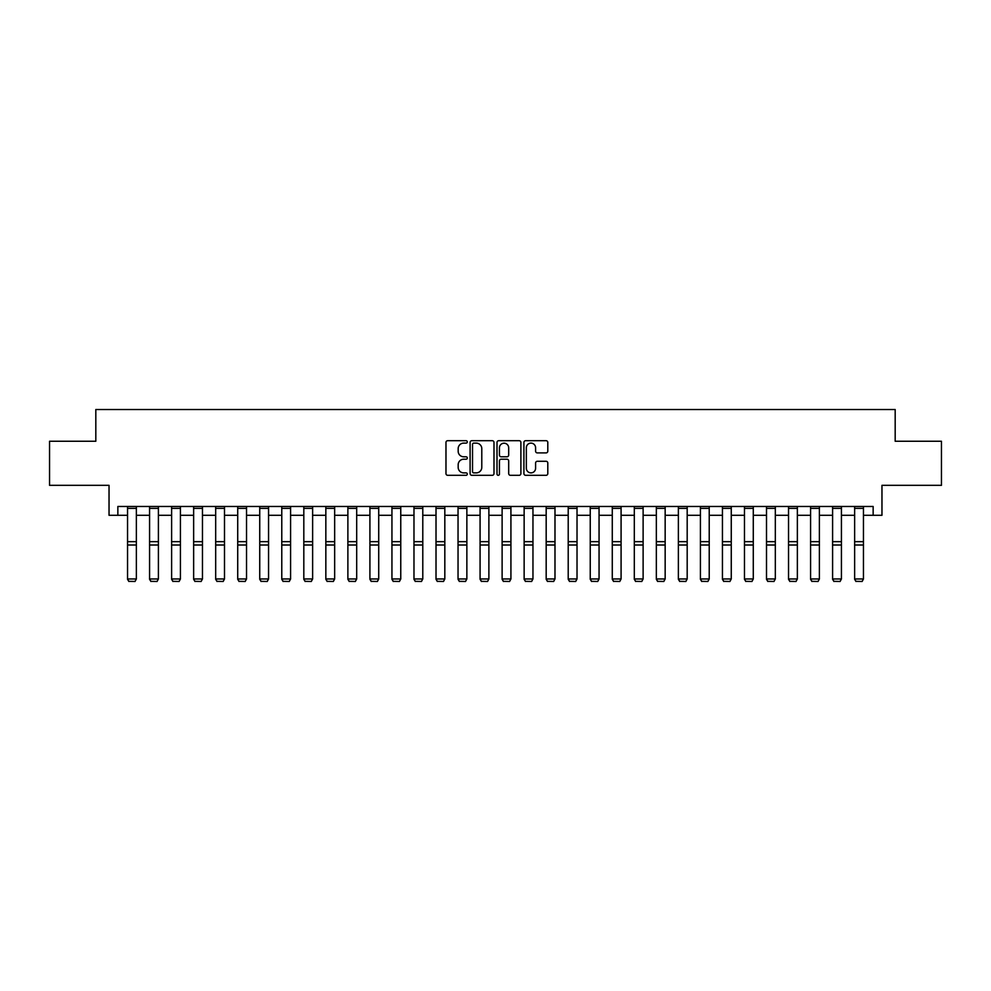 <?xml version="1.0" encoding="UTF-8"?>
<svg xmlns="http://www.w3.org/2000/svg" width="991" height="991" viewBox="0 0 991 991"><rect width="100%" height="100%" fill="white"/><g stroke="black" fill="none" stroke-linecap="round" stroke-linejoin="round"><path stroke-width="1.49" d="M467.294 441.912A1.214 1.214 0 0 0 466.092 440.698L447.709 440.698A1.734 1.734 0 0 0 445.975 442.432L445.975 473.574A1.734 1.734 0 0 0 447.709 475.308L466.092 475.308A1.214 1.214 0 0 0 467.294 474.094A1.214 1.214 0 0 0 466.092 472.88L463.714 472.88A5.537 5.537 0 0 1 458.176 467.343L458.176 464.754A5.537 5.537 0 0 1 463.714 459.217L466.092 459.217A1.214 1.214 0 0 0 467.294 458.003A1.214 1.214 0 0 0 466.092 456.789L463.714 456.789A5.537 5.537 0 0 1 458.176 451.252L458.176 448.663A5.537 5.537 0 0 1 463.714 443.126L466.092 443.126A1.214 1.214 0 0 0 467.294 441.912M546.066 452.899A1.734 1.734 0 0 0 547.8 451.165L547.8 442.432A1.734 1.734 0 0 0 546.066 440.698L525.651 440.698A1.734 1.734 0 0 0 523.917 442.432L523.917 473.574A1.734 1.734 0 0 0 525.651 475.308L546.066 475.308A1.734 1.734 0 0 0 547.8 473.574L547.8 463.02A1.734 1.734 0 0 0 546.066 461.286L537.333 461.286A1.734 1.734 0 0 0 535.598 463.02L535.598 468.26A4.633 4.633 0 0 1 530.965 472.88A4.633 4.633 0 0 1 526.345 468.26L526.345 447.746A4.633 4.633 0 0 1 530.965 443.126A4.633 4.633 0 0 1 535.598 447.746L535.598 451.165A1.734 1.734 0 0 0 537.333 452.899L546.066 452.899M117.855 515.295L117.855 506.475L873.145 506.475L873.145 515.295L881.965 515.295L881.965 485.33L941.45 485.33L941.45 441.255L895.183 441.255L895.183 409.531L95.817 409.531L95.817 441.255L49.55 441.255L49.55 485.33L109.035 485.33L109.035 515.295L127.542 515.295M493.989 442.432A1.734 1.734 0 0 0 492.254 440.698L471.84 440.698A1.734 1.734 0 0 0 470.106 442.432L470.106 473.574A1.734 1.734 0 0 0 471.84 475.308L492.254 475.308A1.734 1.734 0 0 0 493.989 473.574L493.989 442.432M498.746 440.698L519.16 440.698A1.734 1.734 0 0 1 520.894 442.432L520.894 473.574A1.734 1.734 0 0 1 519.16 475.308L510.427 475.308A1.734 1.734 0 0 1 508.693 473.574L508.693 460.939A1.734 1.734 0 0 0 506.958 459.217L501.161 459.217A1.734 1.734 0 0 0 499.439 460.939L499.439 474.094A1.214 1.214 0 0 1 498.225 475.308A1.214 1.214 0 0 1 497.011 474.094L497.011 442.432A1.734 1.734 0 0 1 498.746 440.698M136.362 515.295L149.579 515.295M158.399 515.295L171.616 515.295M180.424 515.295L193.641 515.295M202.461 515.295L215.679 515.295M224.499 515.295L237.716 515.295M246.524 515.295L259.741 515.295M268.561 515.295L281.778 515.295M290.586 515.295L303.816 515.295M312.623 515.295L325.841 515.295M334.661 515.295L347.878 515.295M356.686 515.295L369.916 515.295M378.723 515.295L391.94 515.295M400.76 515.295L413.978 515.295M422.785 515.295L436.015 515.295M444.823 515.295L458.04 515.295M466.86 515.295L480.078 515.295M488.885 515.295L502.115 515.295M510.922 515.295L524.14 515.295M532.96 515.295L546.177 515.295M554.985 515.295L568.215 515.295M577.022 515.295L590.24 515.295M599.06 515.295L612.277 515.295M621.084 515.295L634.314 515.295M643.122 515.295L656.339 515.295M665.159 515.295L678.377 515.295M687.184 515.295L700.414 515.295M709.222 515.295L722.439 515.295M731.259 515.295L744.476 515.295M753.284 515.295L766.501 515.295M775.321 515.295L788.539 515.295M797.359 515.295L810.576 515.295M819.384 515.295L832.601 515.295M841.421 515.295L854.638 515.295M863.458 515.295L873.145 515.295M473.748 443.126A1.214 1.214 0 0 0 472.534 444.34L472.534 471.666A1.214 1.214 0 0 0 473.748 472.88L476.25 472.88A5.537 5.537 0 0 0 481.787 467.343L481.787 448.663A5.537 5.537 0 0 0 476.25 443.126L473.748 443.126M508.693 447.833A4.633 4.633 0 0 0 504.06 443.212A4.633 4.633 0 0 0 499.439 447.833L499.439 455.067A1.734 1.734 0 0 0 501.161 456.789L506.958 456.789A1.734 1.734 0 0 0 508.693 455.067L508.693 447.833M127.542 579.277L128.867 581.469L127.542 578.967L136.362 578.967L135.036 581.469L128.867 581.345L135.036 581.469M136.362 506.475L136.362 578.967L135.036 581.345M127.542 506.475L127.542 578.967L128.867 581.345M149.579 579.277L150.905 581.469L149.579 578.967L158.399 578.967L157.073 581.469L150.905 581.345L157.073 581.469M171.616 579.277L172.929 581.469L171.616 578.967L180.424 578.967L179.098 581.469L172.929 581.345L179.098 581.469M193.641 579.277L194.967 581.469L193.641 578.967L202.461 578.967L201.136 581.469L194.967 581.345L201.136 581.469M158.399 506.475L158.399 578.967L157.073 581.345M149.579 506.475L149.579 578.967L150.905 581.345M180.424 506.475L180.424 578.967L179.098 581.345M171.616 506.475L171.616 578.967L172.929 581.345M202.461 506.475L202.461 578.967L201.136 581.345M193.641 506.475L193.641 578.967L194.967 581.345M215.679 579.277L217.004 581.469L215.679 578.967L224.499 578.967L223.173 581.469L217.004 581.345L223.173 581.469M224.499 506.475L224.499 578.967L223.173 581.345M215.679 506.475L215.679 578.967L217.004 581.345M237.716 579.277L239.029 581.469L237.716 578.967L246.524 578.967L245.198 581.469L239.029 581.345L245.198 581.469M246.524 506.475L246.524 578.967L245.198 581.345M237.716 506.475L237.716 578.967L239.029 581.345M259.741 579.277L261.067 581.469L259.741 578.967L268.561 578.967L267.236 581.469L261.067 581.345L267.236 581.469M268.561 506.475L268.561 578.967L267.236 581.345M259.741 506.475L259.741 578.967L261.067 581.345M281.778 579.277L283.104 581.469L281.778 578.967L290.586 578.967L289.273 581.469L283.104 581.345L289.273 581.469M290.586 506.475L290.586 578.967L289.273 581.345M281.778 506.475L281.778 578.967L283.104 581.345M303.816 579.277L305.129 581.469L303.816 578.967L312.623 578.967L311.298 581.469L305.129 581.345L311.298 581.469M312.623 506.475L312.623 578.967L311.298 581.345M303.816 506.475L303.816 578.967L305.129 581.345M325.841 579.277L327.166 581.469L325.841 578.967L334.661 578.967L333.335 581.469L327.166 581.345L333.335 581.469M334.661 506.475L334.661 578.967L333.335 581.345M325.841 506.475L325.841 578.967L327.166 581.345M347.878 579.277L349.204 581.469L347.878 578.967L356.686 578.967L355.373 581.469L349.204 581.345L355.373 581.469M356.686 506.475L356.686 578.967L355.373 581.345M347.878 506.475L347.878 578.967L349.204 581.345M369.916 579.277L371.229 581.469L369.916 578.967L378.723 578.967L377.398 581.469L371.229 581.345L377.398 581.469M378.723 506.475L378.723 578.967L377.398 581.345M369.916 506.475L369.916 578.967L371.229 581.345M391.94 579.277L393.266 581.469L391.94 578.967L400.76 578.967L399.435 581.469L393.266 581.345L399.435 581.469M400.76 506.475L400.76 578.967L399.435 581.345M391.94 506.475L391.94 578.967L393.266 581.345M413.978 579.277L415.303 581.469L413.978 578.967L422.785 578.967L421.472 581.469L415.303 581.345L421.472 581.469M422.785 506.475L422.785 578.967L421.472 581.345M413.978 506.475L413.978 578.967L415.303 581.345M436.015 579.277L437.328 581.469L436.015 578.967L444.823 578.967L443.497 581.469L437.328 581.345L443.497 581.469M444.823 506.475L444.823 578.967L443.497 581.345M436.015 506.475L436.015 578.967L437.328 581.345M458.04 579.277L459.366 581.469L458.04 578.967L466.86 578.967L465.535 581.469L459.366 581.345L465.535 581.469M466.86 506.475L466.86 578.967L465.535 581.345M458.04 506.475L458.04 578.967L459.366 581.345M480.078 579.277L481.403 581.469L480.078 578.967L488.885 578.967L487.572 581.469L481.403 581.345L487.572 581.469M488.885 506.475L488.885 578.967L487.572 581.345M480.078 506.475L480.078 578.967L481.403 581.345M502.115 579.277L503.428 581.469L502.115 578.967L510.922 578.967L509.597 581.469L503.428 581.345L509.597 581.469M510.922 506.475L510.922 578.967L509.597 581.345M502.115 506.475L502.115 578.967L503.428 581.345M524.14 579.277L525.465 581.469L524.14 578.967L532.96 578.967L531.634 581.469L525.465 581.345L531.634 581.469M532.96 506.475L532.96 578.967L531.634 581.345M524.14 506.475L524.14 578.967L525.465 581.345M546.177 579.277L547.503 581.469L546.177 578.967L554.985 578.967L553.672 581.469L547.503 581.345L553.672 581.469M554.985 506.475L554.985 578.967L553.672 581.345M546.177 506.475L546.177 578.967L547.503 581.345M568.215 579.277L569.528 581.469L568.215 578.967L577.022 578.967L575.697 581.469L569.528 581.345L575.697 581.469M577.022 506.475L577.022 578.967L575.697 581.345M568.215 506.475L568.215 578.967L569.528 581.345M590.24 579.277L591.565 581.469L590.24 578.967L599.06 578.967L597.734 581.469L591.565 581.345L597.734 581.469M599.06 506.475L599.06 578.967L597.734 581.345M590.24 506.475L590.24 578.967L591.565 581.345M612.277 579.277L613.602 581.469L612.277 578.967L621.084 578.967L619.771 581.469L613.602 581.345L619.771 581.469M621.084 506.475L621.084 578.967L619.771 581.345M612.277 506.475L612.277 578.967L613.602 581.345M634.314 579.277L635.627 581.469L634.314 578.967L643.122 578.967L641.796 581.469L635.627 581.345L641.796 581.469M643.122 506.475L643.122 578.967L641.796 581.345M634.314 506.475L634.314 578.967L635.627 581.345M656.339 579.277L657.665 581.469L656.339 578.967L665.159 578.967L663.834 581.469L657.665 581.345L663.834 581.469M665.159 506.475L665.159 578.967L663.834 581.345M656.339 506.475L656.339 578.967L657.665 581.345M678.377 579.277L679.702 581.469L678.377 578.967L687.184 578.967L685.871 581.469L679.702 581.345L685.871 581.469M687.184 506.475L687.184 578.967L685.871 581.345M678.377 506.475L678.377 578.967L679.702 581.345M700.414 579.277L701.727 581.469L700.414 578.967L709.222 578.967L707.896 581.469L701.727 581.345L707.896 581.469M709.222 506.475L709.222 578.967L707.896 581.345M700.414 506.475L700.414 578.967L701.727 581.345M722.439 579.277L723.764 581.469L722.439 578.967L731.259 578.967L729.933 581.469L723.764 581.345L729.933 581.469M731.259 506.475L731.259 578.967L729.933 581.345M722.439 506.475L722.439 578.967L723.764 581.345M744.476 579.277L745.802 581.469L744.476 578.967L753.284 578.967L751.971 581.469L745.802 581.345L751.971 581.469M753.284 506.475L753.284 578.967L751.971 581.345M744.476 506.475L744.476 578.967L745.802 581.345M766.501 579.277L767.827 581.469L766.501 578.967L775.321 578.967L773.996 581.469L767.827 581.345L773.996 581.469M775.321 506.475L775.321 578.967L773.996 581.345M766.501 506.475L766.501 578.967L767.827 581.345M788.539 579.277L789.864 581.469L788.539 578.967L797.359 578.967L796.033 581.469L789.864 581.345L796.033 581.469M797.359 506.475L797.359 578.967L796.033 581.345M788.539 506.475L788.539 578.967L789.864 581.345M810.576 579.277L811.902 581.469L810.576 578.967L819.384 578.967L818.071 581.469L811.902 581.345L818.071 581.469M819.384 506.475L819.384 578.967L818.071 581.345M810.576 506.475L810.576 578.967L811.902 581.345M832.601 579.277L833.927 581.469L832.601 578.967L841.421 578.967L840.095 581.469L833.927 581.345L840.095 581.469M841.421 506.475L841.421 578.967L840.095 581.345M832.601 506.475L832.601 578.967L833.927 581.345M854.638 579.277L855.964 581.469L854.638 578.967L863.458 578.967L862.133 581.469L855.964 581.345L862.133 581.469M863.458 506.475L863.458 578.967L862.133 581.345M854.638 506.475L854.638 578.967L855.964 581.345M136.362 541.668L127.542 541.668M136.362 545.013L127.542 545.013M136.362 508.371L127.542 508.371M158.399 541.668L149.579 541.668M158.399 545.013L149.579 545.013M158.399 508.371L149.579 508.371M180.424 541.668L171.616 541.668M180.424 545.013L171.616 545.013M180.424 508.371L171.616 508.371M202.461 541.668L193.641 541.668M202.461 545.013L193.641 545.013M202.461 508.371L193.641 508.371M224.499 541.668L215.679 541.668M224.499 545.013L215.679 545.013M224.499 508.371L215.679 508.371M246.524 541.668L237.716 541.668M246.524 545.013L237.716 545.013M246.524 508.371L237.716 508.371M268.561 541.668L259.741 541.668M268.561 545.013L259.741 545.013M268.561 508.371L259.741 508.371M290.586 541.668L281.778 541.668M290.586 545.013L281.778 545.013M290.586 508.371L281.778 508.371M312.623 541.668L303.816 541.668M312.623 545.013L303.816 545.013M312.623 508.371L303.816 508.371M334.661 541.668L325.841 541.668M334.661 545.013L325.841 545.013M334.661 508.371L325.841 508.371M356.686 541.668L347.878 541.668M356.686 545.013L347.878 545.013M356.686 508.371L347.878 508.371M378.723 541.668L369.916 541.668M378.723 545.013L369.916 545.013M378.723 508.371L369.916 508.371M400.76 541.668L391.94 541.668M400.76 545.013L391.94 545.013M400.76 508.371L391.94 508.371M422.785 541.668L413.978 541.668M422.785 545.013L413.978 545.013M422.785 508.371L413.978 508.371M444.823 541.668L436.015 541.668M444.823 545.013L436.015 545.013M444.823 508.371L436.015 508.371M466.86 541.668L458.04 541.668M466.86 545.013L458.04 545.013M466.86 508.371L458.04 508.371M488.885 541.668L480.078 541.668M488.885 545.013L480.078 545.013M488.885 508.371L480.078 508.371M510.922 541.668L502.115 541.668M510.922 545.013L502.115 545.013M510.922 508.371L502.115 508.371M532.96 541.668L524.14 541.668M532.96 545.013L524.14 545.013M532.96 508.371L524.14 508.371M554.985 541.668L546.177 541.668M554.985 545.013L546.177 545.013M554.985 508.371L546.177 508.371M577.022 541.668L568.215 541.668M577.022 545.013L568.215 545.013M577.022 508.371L568.215 508.371M599.06 541.668L590.24 541.668M599.06 545.013L590.24 545.013M599.06 508.371L590.24 508.371M621.084 541.668L612.277 541.668M621.084 545.013L612.277 545.013M621.084 508.371L612.277 508.371M643.122 541.668L634.314 541.668M643.122 545.013L634.314 545.013M643.122 508.371L634.314 508.371M665.159 541.668L656.339 541.668M665.159 545.013L656.339 545.013M665.159 508.371L656.339 508.371M687.184 541.668L678.377 541.668M687.184 545.013L678.377 545.013M687.184 508.371L678.377 508.371M709.222 541.668L700.414 541.668M709.222 545.013L700.414 545.013M709.222 508.371L700.414 508.371M731.259 541.668L722.439 541.668M731.259 545.013L722.439 545.013M731.259 508.371L722.439 508.371M753.284 541.668L744.476 541.668M753.284 545.013L744.476 545.013M753.284 508.371L744.476 508.371M775.321 541.668L766.501 541.668M775.321 545.013L766.501 545.013M775.321 508.371L766.501 508.371M797.359 541.668L788.539 541.668M797.359 545.013L788.539 545.013M797.359 508.371L788.539 508.371M819.384 541.668L810.576 541.668M819.384 545.013L810.576 545.013M819.384 508.371L810.576 508.371M841.421 541.668L832.601 541.668M841.421 545.013L832.601 545.013M841.421 508.371L832.601 508.371M863.458 541.668L854.638 541.668M863.458 545.013L854.638 545.013M863.458 508.371L854.638 508.371"/></g></svg>
